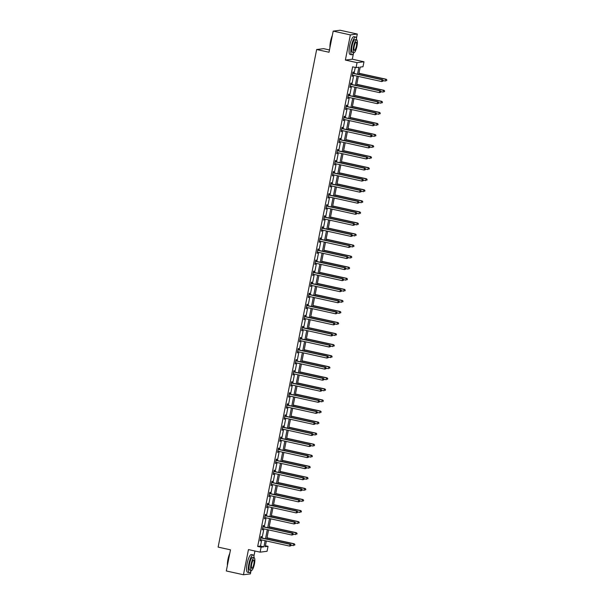 <?xml version="1.0" encoding="UTF-8"?>
<svg xmlns="http://www.w3.org/2000/svg" width="605" height="605" viewBox="0 0 605 605"><rect width="100%" height="100%" fill="white"/><g stroke="black" fill="none" stroke-linecap="round" stroke-linejoin="round"><path stroke-width="0.91" d="M265.413 545.748L268.038 546.33L267.055 551.291L260.12 552.153L261.103 547.192L263.916 546.837L265.134 540.688M329.468 49.95L323.592 48.657L316.657 49.519L218.125 547.109L230.49 549.839L226.3 570.969L243.467 574.75L250.402 573.888L250.962 571.082M253.911 556.161L254.932 551.011M316.657 49.519L329.014 52.242L333.196 31.112L340.131 30.25L357.298 34.031L350.355 34.901L345.372 60.069L357.048 62.64L363.983 61.778L363 66.739L360.187 67.094L358.727 74.483M345.372 60.069L352.314 59.207L353.501 53.21M356.451 38.289L357.298 34.031M352.314 59.207L363.983 61.778M333.196 31.112L350.355 34.901M357.502 74.211L358.878 67.253L356.065 67.601L352.632 66.845L257.67 546.436L260.483 546.081L261.7 539.932M262.078 538.004L263.893 528.876M264.272 526.947L266.079 517.812M266.465 515.883L268.272 506.748M268.65 504.827L270.458 495.692M270.843 493.763L272.651 484.628M273.029 482.699L274.844 473.571M275.222 471.643L277.029 462.507M277.415 460.579L279.223 451.451M279.601 449.523L281.408 440.387M281.794 438.459L283.601 429.323M283.979 427.395L285.794 418.267M286.173 416.338L287.98 407.203M288.366 405.274L290.173 396.146M290.551 394.218L292.359 385.082M292.744 383.154L294.552 374.019M294.93 372.098L296.745 362.962M297.123 361.034L298.93 351.898M299.316 349.97L301.124 340.842M301.502 338.913L303.309 329.778M303.695 327.849L305.502 318.714M305.88 316.793L307.695 307.658M308.074 305.729L309.881 296.594M310.267 294.665L312.074 285.537M312.452 283.609L314.26 274.473M314.645 272.545L316.453 263.417M316.831 261.489L318.646 252.353M319.024 250.425L320.832 241.289M321.217 239.361L323.025 230.233M323.403 228.304L325.21 219.169M325.596 217.24L327.403 208.112M327.781 206.184L329.596 197.048M329.975 195.12L331.782 185.985M332.168 184.064L333.975 174.928M334.353 173L336.161 163.864M336.546 161.936L338.354 152.808M338.732 150.879L340.547 141.744M340.925 139.815L342.732 130.68M343.118 128.759L344.926 119.624M345.304 117.695L347.111 108.56M347.497 106.631L349.304 97.503M349.682 95.575L351.497 86.439M351.876 84.511L353.683 75.383M354.069 73.455L355.256 67.427M353.161 73.16L353.396 72.01L352.927 72.063L352.08 76.321L352.768 75.179M350.976 84.216L351.202 83.067L350.734 83.127L349.894 87.385L350.575 86.235M348.782 95.28L349.009 94.13L348.541 94.191L347.701 98.441L348.382 97.299M346.597 106.336L346.824 105.194L346.355 105.247L345.508 109.505L346.196 108.355M344.404 117.4L344.631 116.251L344.162 116.311L343.322 120.561L344.003 119.419M342.211 128.457L342.445 127.315L341.976 127.368L341.129 131.625L341.817 130.483M340.025 139.521L340.252 138.371L339.783 138.432L338.944 142.689L339.624 141.54M337.832 150.584L338.059 149.435L337.59 149.495L336.751 153.746L337.431 152.604M335.646 161.641L335.873 160.491L335.404 160.552L334.557 164.81L335.246 163.66M333.453 172.705L333.68 171.555L333.211 171.616L332.372 175.866L333.052 174.724M331.26 183.761L331.495 182.619L331.026 182.672L330.179 186.93L330.867 185.788M329.075 194.825L329.301 193.676L328.833 193.736L327.993 197.986L328.674 196.844M326.882 205.889L327.108 204.74L326.639 204.8L325.8 209.05L326.481 207.908M324.696 216.945L324.923 215.796L324.454 215.856L323.607 220.114L324.295 218.965M322.503 228.009L322.73 226.86L322.261 226.92L321.421 231.171L322.102 230.029M320.31 239.066L320.544 237.924L320.075 237.977L319.228 242.234L319.916 241.093M318.124 250.13L318.351 248.98L317.882 249.041L317.043 253.291L317.723 252.149M315.931 261.194L316.158 260.044L315.689 260.097L314.85 264.355L315.53 263.213M313.745 272.25L313.972 271.101L313.503 271.161L312.656 275.419L313.345 274.269M311.552 283.314L311.779 282.164L311.31 282.225L310.471 286.475L311.151 285.333M309.359 294.37L309.594 293.228L309.125 293.281L308.278 297.539L308.966 296.389M307.174 305.434L307.401 304.285L306.932 304.345L306.092 308.595L306.773 307.453M304.98 316.491L305.207 315.349L304.738 315.402L303.899 319.659L304.58 318.517M302.795 327.555L303.022 326.405L302.553 326.466L301.706 330.723L302.394 329.574M300.602 338.618L300.829 337.469L300.36 337.529L299.52 341.78L300.201 340.638M298.409 349.675L298.643 348.525L298.174 348.586L297.327 352.844L298.015 351.694M296.223 360.739L296.45 359.589L295.981 359.65L295.142 363.9L295.822 362.758M294.03 371.795L294.257 370.653L293.788 370.706L292.949 374.964L293.629 373.822M291.844 382.859L292.071 381.71L291.602 381.77L290.755 386.02L291.444 384.878M289.651 393.923L289.878 392.774L289.409 392.834L288.57 397.084L289.25 395.942M287.458 404.979L287.693 403.83L287.224 403.89L286.377 408.148L287.065 406.999M285.273 416.043L285.499 414.894L285.031 414.954L284.191 419.205L284.872 418.063M283.079 427.1L283.306 425.958L282.837 426.011L281.998 430.268L282.679 429.127M280.894 438.164L281.121 437.014L280.652 437.075L279.805 441.325L280.493 440.183M278.701 449.22L278.928 448.078L278.459 448.131L277.619 452.389L278.3 451.247M276.508 460.284L276.742 459.135L276.273 459.195L275.426 463.453L276.114 462.303M274.322 471.348L274.549 470.198L274.08 470.259L273.241 474.509L273.921 473.367M272.129 482.404L272.356 481.255L271.887 481.315L271.048 485.573L271.728 484.423M269.943 493.468L270.17 492.319L269.701 492.379L268.854 496.629L269.543 495.487M267.75 504.525L267.977 503.383L267.508 503.436L266.669 507.693L267.349 506.551M265.557 515.589L265.792 514.439L265.323 514.5L264.476 518.75L265.164 517.608M263.372 526.652L263.599 525.503L263.13 525.563L262.29 529.814L262.971 528.672M261.178 537.709L261.405 536.559L260.937 536.62L260.097 540.878L260.778 539.728M260.12 552.153L248.451 549.582L243.467 574.75M257.67 546.436L261.103 547.192M356.065 67.601L357.048 62.64M266.359 540.961L265.224 546.678L268.038 546.33M358.341 76.404L356.534 85.539M356.156 87.468L354.349 96.603M353.963 98.532L352.155 107.66M351.777 109.588L349.962 118.724M349.584 120.652L347.777 129.78M347.391 131.708L345.584 140.844M345.205 142.772L343.398 151.908M343.012 153.836L341.205 162.964M340.827 164.893L339.012 174.028M338.634 175.957L336.826 185.085M336.44 187.013L334.633 196.149M334.255 198.077L332.447 207.213M332.062 209.133L330.254 218.269M329.876 220.197L328.061 229.333M327.683 231.261L325.876 240.389M325.49 242.318L323.683 251.453M323.304 253.382L321.497 262.51M321.111 264.438L319.304 273.573M318.926 275.502L317.111 284.637M316.733 286.566L314.925 295.694M314.539 297.622L312.732 306.758M312.354 308.686L310.546 317.814M310.161 319.743L308.353 328.878M307.975 330.806L306.16 339.942M305.782 341.863L303.975 350.998M303.589 352.927L301.782 362.062M301.403 363.991L299.596 373.119M299.21 375.047L297.403 384.183M297.025 386.111L295.21 395.246M294.832 397.167L293.024 406.303M292.638 408.231L290.831 417.367M290.453 419.295L288.645 428.423M288.26 430.352L286.452 439.487M286.074 441.416L284.259 450.543M283.881 452.472L282.074 461.607M281.688 463.536L279.881 472.671M279.502 474.6L277.695 483.728M277.309 485.656L275.502 494.792M275.124 496.72L273.309 505.848M272.931 507.776L271.123 516.912M270.738 518.84L268.93 527.976M268.552 529.897L266.745 539.032M265.512 538.76L267.327 529.632M267.705 527.704L269.512 518.568M269.898 516.64L271.705 507.512M272.084 505.583L273.891 496.448M274.277 494.519L276.084 485.384M276.462 483.455L278.277 474.328M278.655 472.399L280.463 463.264M280.849 461.335L282.656 452.207M283.034 450.279L284.842 441.143M285.227 439.215L287.035 430.079M287.413 428.158L289.228 419.023M289.606 417.095L291.413 407.959M291.799 406.031L293.606 396.903M293.985 394.974L295.792 385.839M296.178 383.91L297.985 374.775M298.363 372.854L300.178 363.718M300.556 361.79L302.364 352.654M302.75 350.726L304.557 341.598M304.935 339.67L306.743 330.534M307.128 328.606L308.936 319.478M309.314 317.549L311.129 308.414M311.507 306.485L313.314 297.35M313.7 295.421L315.507 286.294M315.886 284.365L317.693 275.23M318.079 273.301L319.886 264.173M320.264 262.245L322.079 253.109M322.457 251.181L324.265 242.045M324.651 240.124L326.458 230.989M326.836 229.061L328.644 219.925M329.029 217.997L330.837 208.869M331.215 206.94L333.03 197.805M333.408 195.876L335.215 186.741M335.601 184.82L337.409 175.684M337.787 173.756L339.594 164.62M339.98 162.692L341.787 153.564M342.165 151.636L343.98 142.5M344.358 140.572L346.166 131.444M346.552 129.515L348.359 120.38M348.737 118.451L350.545 109.316M350.93 107.395L352.738 98.26M353.116 96.331L354.931 87.196M355.309 85.267L357.116 76.139M260.483 546.081L263.916 546.837M352.11 76.169L352.549 76.26M349.924 87.226L350.363 87.324M347.731 98.29L348.17 98.381M345.538 109.346L345.977 109.444M343.353 120.41L343.791 120.508M341.159 131.466L341.598 131.565M338.974 142.53L339.413 142.629M336.781 153.594L337.219 153.685M334.588 164.651L335.026 164.749M332.402 175.715L332.841 175.813M330.209 186.771L330.648 186.869M328.023 197.835L328.462 197.933M325.83 208.899L326.269 208.99M323.637 219.955L324.076 220.054M321.452 231.019L321.89 231.118M319.259 242.076L319.697 242.174M317.073 253.14L317.512 253.238M314.88 264.204L315.318 264.294M312.687 275.26L313.125 275.358M310.501 286.324L310.94 286.415M308.308 297.38L308.747 297.478M306.122 308.444L306.561 308.542M303.929 319.5L304.368 319.599M301.736 330.564L302.175 330.663M299.551 341.628L299.989 341.719M297.357 352.685L297.796 352.783M295.172 363.749L295.611 363.847M292.979 374.805L293.417 374.903M290.786 385.869L291.224 385.967M288.6 396.933L289.039 397.024M286.407 407.989L286.846 408.088M284.221 419.053L284.66 419.152M282.028 430.11L282.467 430.208M279.835 441.174L280.274 441.272M277.65 452.23L278.088 452.328M275.457 463.294L275.895 463.392M273.271 474.358L273.71 474.449M271.078 485.414L271.516 485.512M268.885 496.478L269.323 496.576M266.699 507.534L267.138 507.633M264.506 518.598L264.945 518.697M262.32 529.662L262.759 529.753M260.127 540.719L260.566 540.817M382.98 81.168L383.124 80.465L382.98 81.168L381.657 81.546L352.685 75.156A0.726 0.703 -97.1 0 0 352.42 75.156L352.307 75.171M382.791 81.191L381.657 81.546L382.005 79.777L382.473 79.716L353.501 73.326A0.726 0.703 -97.1 0 1 353.26 73.22L352.76 72.88M352.692 73.213L352.791 73.281A0.726 0.703 -97.1 0 0 353.033 73.386L382.005 79.777L382.935 80.488M383.124 80.465L382.473 79.716M383.101 80.571L385.408 81.078L385.756 79.308L386.224 79.247L358.969 73.243M386.686 80.019L386.542 80.73L386.875 79.996L385.756 79.308L358.939 73.394M386.224 79.247L386.875 79.996M329.944 47.553A8.848 2.178 -77.6 0 1 330.489 41.579A8.848 2.178 -77.6 0 1 332.342 35.438M332.198 36.141A9.067 2.231 102.4 0 0 330.632 41.632A9.067 2.231 102.4 0 0 330.05 46.993M356.632 39.869A9.067 2.231 102.4 0 0 355.664 37.056A9.067 2.231 102.4 0 0 351.369 46.199A9.067 2.231 102.4 0 0 351.762 54.768A9.067 2.231 102.4 0 0 353.819 52.62M355.664 37.056L353.948 36.678A9.067 2.231 102.4 0 0 349.652 45.821A9.067 2.231 102.4 0 0 350.045 54.389L351.762 54.768M353.887 52.635L352.307 52.287A6.526 1.611 -77.6 0 1 352.027 46.116A6.526 1.611 -77.6 0 1 355.12 39.537L356.693 39.885A6.526 1.611 102.4 0 0 353.6 46.472A6.526 1.611 102.4 0 0 353.887 52.635A6.526 1.611 102.4 0 0 356.98 46.048A6.526 1.611 102.4 0 0 356.693 39.885M354.205 46.396A4.205 1.036 102.4 0 0 354.386 50.366A4.205 1.036 102.4 0 0 356.375 46.124A4.205 1.036 102.4 0 0 356.194 42.146A4.205 1.036 102.4 0 0 354.205 46.396M227.397 565.425A8.848 2.178 -77.6 0 1 227.941 559.451A8.848 2.178 -77.6 0 1 229.802 553.31M229.658 554.014A9.067 2.231 102.4 0 0 228.093 559.504A9.067 2.231 102.4 0 0 227.51 564.866M254.092 557.742A9.067 2.231 102.4 0 0 253.124 554.929A9.067 2.231 102.4 0 0 248.829 564.072A9.067 2.231 102.4 0 0 249.215 572.64A9.067 2.231 102.4 0 0 251.279 570.492M253.124 554.929L251.408 554.551A9.067 2.231 102.4 0 0 247.112 563.694A9.067 2.231 102.4 0 0 247.498 572.262L249.215 572.64M251.34 570.507L249.767 570.16A6.526 1.611 -77.6 0 1 249.479 563.996A6.526 1.611 -77.6 0 1 252.572 557.409L254.153 557.757A6.526 1.611 102.4 0 0 251.06 564.344A6.526 1.611 102.4 0 0 251.34 570.507A6.526 1.611 102.4 0 0 254.44 563.92A6.526 1.611 102.4 0 0 254.153 557.757M251.665 564.268A4.205 1.036 102.4 0 0 251.846 568.239A4.205 1.036 102.4 0 0 253.835 563.996A4.205 1.036 102.4 0 0 253.654 560.026A4.205 1.036 102.4 0 0 251.665 564.268M380.787 92.232L380.931 91.521L380.787 92.232L379.464 92.61L350.492 86.22A0.726 0.703 -97.1 0 0 350.227 86.212L350.416 86.205M380.605 92.255L379.464 92.61L379.819 90.833L380.28 90.78L351.316 84.39A0.726 0.703 -97.1 0 1 351.066 84.284L350.575 83.936M350.507 84.276L350.598 84.337A0.726 0.703 -97.1 0 0 350.847 84.45L379.819 90.833L380.742 91.544M380.931 91.521L380.28 90.78M378.601 103.289L378.738 102.585L378.601 103.289L377.27 103.667L348.306 97.284A0.726 0.703 -97.1 0 0 348.034 97.276L347.928 97.292M378.412 103.319L377.27 103.667L377.626 101.897L378.095 101.837L349.123 95.446A0.726 0.703 -97.1 0 1 348.873 95.34L348.382 95M348.314 95.333L348.404 95.401A0.726 0.703 -97.1 0 0 348.654 95.507L377.626 101.897L378.556 102.608M378.738 102.585L378.095 101.837M380.908 91.635L383.215 92.141L383.562 90.372L384.031 90.311L356.784 84.299M384.493 91.083L384.356 91.786L384.682 91.052L383.562 90.372L356.753 84.458M384.031 90.311L384.682 91.052M378.722 102.691L381.021 103.198L381.377 101.428L381.846 101.368L354.59 95.363M382.307 102.139L382.163 102.85L382.489 102.116L381.377 101.428L354.56 95.514M381.846 101.368L382.489 102.116M376.408 114.353L376.552 113.642L376.408 114.353L375.085 114.731L346.113 108.34A0.726 0.703 -97.1 0 0 345.848 108.333L346.03 108.325M376.219 114.375L375.085 114.731L375.433 112.954L375.902 112.901L346.93 106.51A0.726 0.703 -97.1 0 1 346.688 106.404L346.196 106.056M346.128 106.397L346.219 106.457A0.726 0.703 -97.1 0 0 346.461 106.571L375.433 112.954L376.363 113.664M376.552 113.642L375.902 112.901M374.223 125.416L374.359 124.706L374.223 125.416L372.892 125.787L343.92 119.404A0.726 0.703 -97.1 0 0 343.655 119.397L343.549 119.419M374.034 125.439L372.892 125.787L373.247 124.017L373.716 123.957L344.744 117.574A0.726 0.703 -97.1 0 1 344.495 117.461L344.003 117.12M343.935 117.461L344.026 117.521A0.726 0.703 -97.1 0 0 344.275 117.627L373.247 124.017L374.17 124.728M374.359 124.706L373.716 123.957M372.03 136.473L372.173 135.77L372.03 136.473L370.706 136.851L341.734 130.461A0.726 0.703 -97.1 0 0 341.5 130.453L341.356 130.476M371.841 136.496L370.706 136.851L371.054 135.081L371.523 135.021L342.551 128.631A0.726 0.703 -97.1 0 1 342.309 128.525L341.81 128.184M341.742 128.517L341.84 128.585A0.726 0.703 -97.1 0 0 342.082 128.691L371.054 135.081L371.984 135.792M372.173 135.77L371.523 135.021M376.529 113.755L378.836 114.262L379.184 112.492L379.653 112.432L352.397 106.419M380.114 113.203L379.97 113.906L380.303 113.18L379.184 112.492L352.367 106.578M379.653 112.432L380.303 113.18M374.336 124.811L376.643 125.326L376.998 123.549L377.467 123.496L350.212 117.483M377.921 124.259L377.785 124.97L378.11 124.237L376.998 123.549L350.182 117.635M377.467 123.496L378.11 124.237M372.151 135.875L374.457 136.382L374.805 134.612L375.274 134.552L348.019 128.547M375.735 135.323L375.592 136.034L375.924 135.301L374.805 134.612L347.988 128.699M375.274 134.552L375.924 135.301M369.957 146.939L372.264 147.446L372.612 145.669L373.081 145.616L345.833 139.604M373.542 146.38L373.406 147.091L373.731 146.357L372.612 145.669L345.803 139.763M373.081 145.616L373.731 146.357M367.772 157.996L370.071 158.502L370.426 156.733L370.895 156.672L343.64 150.668M371.357 157.444L371.213 158.155L371.538 157.421L370.426 156.733L343.61 150.819M370.895 156.672L371.538 157.421M365.579 169.06L367.885 169.566L368.233 167.797L368.702 167.736L341.447 161.724M369.163 168.508L369.02 169.211L369.352 168.485L368.233 167.797L341.417 161.883M368.702 167.736L369.352 168.485M363.386 180.116L365.692 180.63L366.048 178.853L366.517 178.8L339.261 172.788M366.97 179.564L366.834 180.275L367.159 179.541L366.048 178.853L339.231 172.939M366.517 178.8L367.159 179.541M361.2 191.18L363.507 191.687L363.855 189.917L364.323 189.857L337.068 183.852M364.785 190.628L364.641 191.339L364.974 190.605L363.855 189.917L337.038 184.003M364.323 189.857L364.974 190.605M359.007 202.244L361.314 202.751L361.661 200.973L362.13 200.921L334.883 194.908M362.592 201.684L362.455 202.395L362.781 201.662L361.661 200.973L334.852 195.067M362.13 200.921L362.781 201.662M356.821 213.3L359.12 213.807L359.476 212.037L359.945 211.977L332.69 205.972M360.406 212.748L360.262 213.459L360.588 212.726L359.476 212.037L332.659 206.124M359.945 211.977L360.588 212.726M354.628 224.364L356.935 224.871L357.283 223.101L357.752 223.041L330.496 217.029M358.213 223.812L358.069 224.516L358.402 223.782L357.283 223.101L330.466 217.187M357.752 223.041L358.402 223.782M352.435 235.421L354.742 235.935L355.097 234.158L355.566 234.097L328.311 228.093M356.02 234.869L355.884 235.579L356.209 234.846L355.097 234.158L328.281 228.244M355.566 234.097L356.209 234.846M350.25 246.485L352.556 246.991L352.904 245.222L353.373 245.161L326.118 239.149M353.834 245.932L353.691 246.643L354.023 245.91L352.904 245.222L326.087 239.308M353.373 245.161L354.023 245.91M348.056 257.541L350.363 258.055L350.711 256.278L351.18 256.225L323.932 250.213M351.641 256.989L351.505 257.7L351.83 256.966L350.711 256.278L323.902 250.372M351.18 256.225L351.83 256.966M345.871 268.605L348.17 269.112L348.525 267.342L348.994 267.281L321.739 261.277M349.456 268.053L349.312 268.764L349.637 268.03L348.525 267.342L321.709 261.428M348.994 267.281L349.637 268.03M343.678 279.669L345.984 280.175L346.332 278.398L346.801 278.345L319.546 272.333M347.262 279.117L347.119 279.82L347.452 279.087L346.332 278.398L319.516 272.492M346.801 278.345L347.452 279.087M341.485 290.725L343.791 291.232L344.147 289.462L344.616 289.402L317.36 283.397M345.069 290.173L344.933 290.884L345.258 290.15L344.147 289.462L317.33 283.548M344.616 289.402L345.258 290.15M339.299 301.789L341.606 302.296L341.954 300.526L342.422 300.466L315.167 294.454M342.884 301.237L342.74 301.94L343.073 301.214L341.954 300.526L315.137 294.612M342.422 300.466L343.073 301.214M337.106 312.846L339.413 313.36L339.76 311.583L340.229 311.53L312.982 305.517M340.691 312.293L340.554 313.004L340.88 312.271L339.76 311.583L312.951 305.669M340.229 311.53L340.88 312.271M369.837 147.537L369.98 146.826L369.837 147.537L368.513 147.915L339.541 141.525A0.726 0.703 -97.1 0 0 339.276 141.517L339.171 141.54M369.655 147.559L368.513 147.915L368.868 146.138L369.33 146.077L340.365 139.695A0.726 0.703 -97.1 0 1 340.116 139.589L339.624 139.241M339.556 139.581L339.647 139.642A0.726 0.703 -97.1 0 0 339.897 139.747L368.868 146.138L369.791 146.849M369.98 146.826L369.33 146.077M367.651 158.593L367.787 157.89L367.651 158.593L366.32 158.971L337.356 152.581A0.726 0.703 -97.1 0 0 337.083 152.581L337.272 152.573M367.462 158.623L366.32 158.971L366.675 157.202L367.144 157.141L338.172 150.751A0.726 0.703 -97.1 0 1 337.923 150.645L337.431 150.305M337.363 150.637L337.454 150.706A0.726 0.703 -97.1 0 0 337.703 150.811L366.675 157.202L367.606 157.913M367.787 157.89L367.144 157.141M365.458 169.657L365.601 168.946L365.458 169.657L364.134 170.035L335.162 163.645A0.726 0.703 -97.1 0 0 334.898 163.637L334.784 163.66M365.269 169.68L364.134 170.035L364.482 168.258L364.951 168.205L335.979 161.815A0.726 0.703 -97.1 0 1 335.737 161.709L335.246 161.361M335.178 161.701L335.268 161.762A0.726 0.703 -97.1 0 0 335.51 161.875L364.482 168.258L365.412 168.969M365.601 168.946L364.951 168.205M363.272 180.721L363.408 180.01L363.272 180.721L361.941 181.092L332.969 174.709A0.726 0.703 -97.1 0 0 332.705 174.701L332.894 174.694M363.083 180.744L361.941 181.092L362.297 179.322L362.766 179.261L333.794 172.879A0.726 0.703 -97.1 0 1 333.544 172.765L333.052 172.425M332.984 172.765L333.075 172.826A0.726 0.703 -97.1 0 0 333.325 172.932L362.297 179.322L363.219 180.033M363.408 180.01L362.766 179.261M361.079 191.777L361.223 191.067L361.079 191.777L359.756 192.156L330.784 185.765A0.726 0.703 -97.1 0 0 330.519 185.765L330.406 185.78M360.89 191.8L359.756 192.156L360.104 190.378L360.572 190.325L331.601 183.935A0.726 0.703 -97.1 0 1 331.358 183.829L330.859 183.489M330.791 183.822L330.89 183.89A0.726 0.703 -97.1 0 0 331.132 183.996L360.104 190.378L361.034 191.097M361.223 191.067L360.572 190.325M358.886 202.841L359.03 202.13L358.886 202.841L357.563 203.212L328.591 196.829A0.726 0.703 -97.1 0 0 328.326 196.822L328.515 196.814M358.704 202.864L357.563 203.212L357.918 201.442L358.379 201.382L329.415 194.999A0.726 0.703 -97.1 0 1 329.165 194.886L328.674 194.545M328.606 194.886L328.696 194.946A0.726 0.703 -97.1 0 0 328.946 195.052L357.918 201.442L358.841 202.153M359.03 202.13L358.379 201.382M356.7 213.898L356.837 213.194L356.7 213.898L355.369 214.276L326.405 207.886A0.726 0.703 -97.1 0 0 326.133 207.886L326.027 207.901M356.511 213.92L355.369 214.276L355.725 212.506L356.194 212.446L327.222 206.055A0.726 0.703 -97.1 0 1 326.972 205.95L326.481 205.609M326.413 205.942L326.503 206.01A0.726 0.703 -97.1 0 0 326.753 206.116L355.725 212.506L356.655 213.217M356.837 213.194L356.194 212.446M354.507 224.962L354.651 224.251L354.507 224.962L353.184 225.34L324.212 218.949A0.726 0.703 -97.1 0 0 323.947 218.942L324.129 218.934M354.318 224.984L353.184 225.34L353.532 223.563L354.001 223.51L325.029 217.119A0.726 0.703 -97.1 0 1 324.787 217.013L324.295 216.666M324.227 217.006L324.318 217.066A0.726 0.703 -97.1 0 0 324.56 217.18L353.532 223.563L354.462 224.273M354.651 224.251L354.001 223.51M352.322 236.026L352.458 235.315L352.322 236.026L350.991 236.396L322.019 230.013A0.726 0.703 -97.1 0 0 321.754 230.006L321.648 230.021M352.133 236.048L350.991 236.396L351.346 234.627L351.815 234.566L322.843 228.176A0.726 0.703 -97.1 0 1 322.594 228.07L322.102 227.73M322.034 228.062L322.125 228.13A0.726 0.703 -97.1 0 0 322.374 228.236L351.346 234.627L352.269 235.337M352.458 235.315L351.815 234.566M350.129 247.082L350.272 246.371L350.129 247.082L348.805 247.46L319.833 241.07A0.726 0.703 -97.1 0 0 319.569 241.062L319.455 241.085M349.94 247.105L348.805 247.46L349.153 245.683L349.622 245.63L320.65 239.24A0.726 0.703 -97.1 0 1 320.408 239.134L319.909 238.786M319.841 239.126L319.939 239.194A0.726 0.703 -97.1 0 0 320.181 239.3L349.153 245.683L350.083 246.394M350.272 246.371L349.622 245.63M347.935 258.146L348.079 257.435L347.935 258.146L346.612 258.516L317.64 252.134A0.726 0.703 -97.1 0 0 317.375 252.126L317.27 252.149M347.754 258.169L346.612 258.516L346.967 256.747L347.429 256.686L318.464 250.304A0.726 0.703 -97.1 0 1 318.215 250.19L317.723 249.85M317.655 250.19L317.746 250.251A0.726 0.703 -97.1 0 0 317.996 250.357L346.967 256.747L347.89 257.458M348.079 257.435L347.429 256.686M345.75 269.202L345.886 268.499L345.75 269.202L344.419 269.58L315.455 263.19A0.726 0.703 -97.1 0 0 315.182 263.19L315.076 263.205M345.561 269.225L344.419 269.58L344.774 267.811L345.243 267.75L316.271 261.36A0.726 0.703 -97.1 0 1 316.022 261.254L315.53 260.914M315.462 261.247L315.553 261.315A0.726 0.703 -97.1 0 0 315.802 261.421L344.774 267.811L345.705 268.522M345.886 268.499L345.243 267.75M343.557 280.266L343.7 279.555L343.557 280.266L342.233 280.644L313.261 274.254A0.726 0.703 -97.1 0 0 312.997 274.246L312.883 274.269M343.368 280.289L342.233 280.644L342.581 278.867L343.05 278.807L314.078 272.424A0.726 0.703 -97.1 0 1 313.836 272.318L313.345 271.97M313.277 272.31L313.367 272.371A0.726 0.703 -97.1 0 0 313.609 272.484L342.581 278.867L343.511 279.578M343.7 279.555L343.05 278.807M341.371 291.323L341.507 290.619L341.371 291.323L340.04 291.701L311.068 285.318A0.726 0.703 -97.1 0 0 310.804 285.31L310.698 285.326M341.182 291.353L340.04 291.701L340.396 289.931L340.865 289.871L311.893 283.48A0.726 0.703 -97.1 0 1 311.643 283.374L311.151 283.034M311.083 283.367L311.174 283.435A0.726 0.703 -97.1 0 0 311.424 283.541L340.396 289.931L341.318 290.642M341.507 290.619L340.865 289.871M339.178 302.387L339.322 301.676L339.178 302.387L337.855 302.765L308.883 296.374A0.726 0.703 -97.1 0 0 308.618 296.367L308.505 296.389M338.989 302.409L337.855 302.765L338.203 300.988L338.671 300.935L309.7 294.544A0.726 0.703 -97.1 0 1 309.457 294.438L308.958 294.09M308.89 294.431L308.989 294.491A0.726 0.703 -97.1 0 0 309.231 294.605L338.203 300.988L339.133 301.698M339.322 301.676L338.671 300.935M336.985 313.45L337.129 312.74L336.985 313.45L335.662 313.821L306.69 307.438A0.726 0.703 -97.1 0 0 306.425 307.431L306.319 307.453M336.803 313.473L335.662 313.821L336.017 312.051L336.478 311.991L307.514 305.608A0.726 0.703 -97.1 0 1 307.264 305.495L306.773 305.154M306.705 305.495L306.796 305.555A0.726 0.703 -97.1 0 0 307.045 305.661L336.017 312.051L336.94 312.762M337.129 312.74L336.478 311.991M334.799 324.507L334.936 323.796L334.799 324.507L333.468 324.885L304.504 318.495A0.726 0.703 -97.1 0 0 304.232 318.495L304.126 318.51M334.61 324.53L333.468 324.885L333.824 323.115L334.293 323.055L305.321 316.665A0.726 0.703 -97.1 0 1 305.071 316.559L304.58 316.218M304.512 316.551L304.602 316.619A0.726 0.703 -97.1 0 0 304.852 316.725L333.824 323.115L334.754 323.826M334.936 323.796L334.293 323.055M332.606 335.571L332.75 334.86L332.606 335.571L331.283 335.949L302.311 329.559A0.726 0.703 -97.1 0 0 302.046 329.551L301.933 329.574M332.417 335.594L331.283 335.949L331.631 334.172L332.1 334.111L303.128 327.728A0.726 0.703 -97.1 0 1 302.886 327.623L302.394 327.275M302.326 327.615L302.417 327.676A0.726 0.703 -97.1 0 0 302.659 327.781L331.631 334.172L332.561 334.883M332.75 334.86L332.1 334.111M330.421 346.627L330.557 345.924L330.421 346.627L329.09 347.005L300.118 340.615A0.726 0.703 -97.1 0 0 299.853 340.615L299.747 340.63M330.232 346.65L329.09 347.005L329.445 345.236L329.914 345.175L300.942 338.785A0.726 0.703 -97.1 0 1 300.693 338.679L300.201 338.339M300.133 338.671L300.224 338.74A0.726 0.703 -97.1 0 0 300.473 338.845L329.445 345.236L330.368 345.947M330.557 345.924L329.914 345.175M328.228 357.691L328.371 356.98L328.228 357.691L326.904 358.069L297.932 351.679A0.726 0.703 -97.1 0 0 297.668 351.671L297.554 351.694M328.039 357.714L326.904 358.069L327.252 356.292L327.721 356.239L298.749 349.849A0.726 0.703 -97.1 0 1 298.507 349.743L298.008 349.395M297.94 349.735L298.038 349.796A0.726 0.703 -97.1 0 0 298.28 349.909L327.252 356.292L328.182 357.003M328.371 356.98L327.721 356.239M334.92 323.909L337.219 324.416L337.575 322.647L338.044 322.586L310.788 316.581M338.505 323.357L338.361 324.068L338.687 323.335L337.575 322.647L310.758 316.733M338.044 322.586L338.687 323.335M332.727 334.973L335.034 335.48L335.382 333.703L335.851 333.65L308.595 327.638M336.312 334.414L336.168 335.125L336.501 334.391L335.382 333.703L308.565 327.797M335.851 333.65L336.501 334.391M330.534 346.03L332.841 346.536L333.196 344.767L333.665 344.706L306.41 338.702M334.119 345.478L333.983 346.189L334.308 345.455L333.196 344.767L306.38 338.853M333.665 344.706L334.308 345.455M328.349 357.094L330.655 357.6L331.003 355.831L331.472 355.77L304.217 349.758M331.933 356.542L331.79 357.245L332.122 356.519L331.003 355.831L304.186 349.917M331.472 355.77L332.122 356.519M326.034 368.755L326.178 368.044L326.034 368.755L324.711 369.126L295.739 362.743A0.726 0.703 -97.1 0 0 295.474 362.735L295.663 362.728M325.853 368.778L324.711 369.126L325.066 367.356L325.528 367.296L296.563 360.913A0.726 0.703 -97.1 0 1 296.314 360.799L295.822 360.459M295.754 360.799L295.845 360.86A0.726 0.703 -97.1 0 0 296.095 360.966L325.066 367.356L325.989 368.067M326.178 368.044L325.528 367.296M323.849 379.811L323.985 379.101L323.849 379.811L322.518 380.19L293.554 373.799A0.726 0.703 -97.1 0 0 293.281 373.799L293.175 373.814M323.66 379.834L322.518 380.19L322.873 378.412L323.342 378.359L294.37 371.969A0.726 0.703 -97.1 0 1 294.121 371.863L293.629 371.523M293.561 371.856L293.652 371.924A0.726 0.703 -97.1 0 0 293.901 372.03L322.873 378.412L323.804 379.123M323.985 379.101L323.342 378.359M321.656 390.875L321.799 390.164L321.656 390.875L320.332 391.246L291.36 384.863A0.726 0.703 -97.1 0 0 291.096 384.856L291.277 384.848M321.467 390.898L320.332 391.246L320.68 389.476L321.149 389.416L292.177 383.033A0.726 0.703 -97.1 0 1 291.935 382.92L291.444 382.579M291.376 382.92L291.466 382.98A0.726 0.703 -97.1 0 0 291.708 383.086L320.68 389.476L321.61 390.187M321.799 390.164L321.149 389.416M319.47 401.932L319.606 401.228L319.47 401.932L318.139 402.31L289.167 395.92A0.726 0.703 -97.1 0 0 288.903 395.92L288.797 395.935M319.281 401.954L318.139 402.31L318.495 400.54L318.964 400.48L289.992 394.089A0.726 0.703 -97.1 0 1 289.742 393.984L289.25 393.643M289.182 393.976L289.273 394.044A0.726 0.703 -97.1 0 0 289.523 394.15L318.495 400.54L319.417 401.251M319.606 401.228L318.964 400.48M317.277 412.996L317.421 412.285L317.277 412.996L315.954 413.374L286.982 406.983A0.726 0.703 -97.1 0 0 286.747 406.976L286.604 406.999M317.088 413.018L315.954 413.374L316.302 411.597L316.77 411.544L287.798 405.153A0.726 0.703 -97.1 0 1 287.556 405.048L287.057 404.7M286.989 405.04L287.088 405.1A0.726 0.703 -97.1 0 0 287.33 405.214L316.302 411.597L317.232 412.308M317.421 412.285L316.77 411.544M315.084 424.06L315.228 423.349L315.084 424.06L313.761 424.43L284.789 418.047A0.726 0.703 -97.1 0 0 284.524 418.04L284.418 418.055M314.902 424.082L313.761 424.43L314.116 422.661L314.577 422.6L285.613 416.21A0.726 0.703 -97.1 0 1 285.363 416.104L284.872 415.764M284.804 416.096L284.894 416.164A0.726 0.703 -97.1 0 0 285.144 416.27L314.116 422.661L315.039 423.371M315.228 423.349L314.577 422.6M312.898 435.116L313.035 434.405L312.898 435.116L311.567 435.494L282.603 429.104A0.726 0.703 -97.1 0 0 282.331 429.096L282.52 429.089M312.709 435.139L311.567 435.494L311.923 433.717L312.392 433.664L283.42 427.274A0.726 0.703 -97.1 0 1 283.17 427.168L282.679 426.82M282.611 427.16L282.701 427.221A0.726 0.703 -97.1 0 0 282.951 427.334L311.923 433.717L312.853 434.428M313.035 434.405L312.392 433.664M310.705 446.18L310.849 445.469L310.705 446.18L309.382 446.55L280.41 440.168A0.726 0.703 -97.1 0 0 280.145 440.16L280.032 440.183M310.516 446.203L309.382 446.55L309.73 444.781L310.199 444.72L281.227 438.338A0.726 0.703 -97.1 0 1 280.985 438.224L280.493 437.884M280.425 438.224L280.516 438.285A0.726 0.703 -97.1 0 0 280.758 438.391L309.73 444.781L310.66 445.492M310.849 445.469L310.199 444.72M326.155 368.15L328.462 368.664L328.81 366.887L329.279 366.827L302.031 360.822M329.74 367.598L329.604 368.309L329.929 367.575L328.81 366.887L302.001 360.973M329.279 366.827L329.929 367.575M323.97 379.214L326.269 379.721L326.624 377.951L327.093 377.891L299.838 371.878M327.555 378.662L327.411 379.373L327.736 378.639L326.624 377.951L299.808 372.037M327.093 377.891L327.736 378.639M321.777 390.278L324.083 390.785L324.431 389.007L324.9 388.955L297.645 382.942M325.361 389.718L325.218 390.429L325.55 389.696L324.431 389.007L297.615 383.101M324.9 388.955L325.55 389.696M319.584 401.334L321.89 401.841L322.246 400.071L322.715 400.011L295.459 394.006M323.168 400.782L323.032 401.493L323.357 400.76L322.246 400.071L295.429 394.158M322.715 400.011L323.357 400.76M317.398 412.398L319.705 412.905L320.053 411.135L320.521 411.075L293.266 405.063M320.983 411.846L320.839 412.549L321.172 411.816L320.053 411.135L293.236 405.221M320.521 411.075L321.172 411.816M315.205 423.455L317.512 423.969L317.859 422.192L318.328 422.131L291.081 416.127M318.79 422.903L318.654 423.613L318.979 422.88L317.859 422.192L291.05 416.278M318.328 422.131L318.979 422.88M313.019 434.519L315.318 435.025L315.674 433.256L316.143 433.195L288.887 427.183M316.604 433.966L316.46 434.67L316.786 433.944L315.674 433.256L288.857 427.342M316.143 433.195L316.786 433.944M310.826 445.575L313.133 446.089L313.481 444.312L313.95 444.259L286.694 438.247M314.411 445.023L314.267 445.734L314.6 445L313.481 444.312L286.664 438.398M313.95 444.259L314.6 445M308.52 457.236L308.656 456.533L308.52 457.236L307.189 457.614L278.217 451.224A0.726 0.703 -97.1 0 0 277.952 451.224L278.141 451.217M308.331 457.259L307.189 457.614L307.544 455.845L308.013 455.784L279.041 449.394A0.726 0.703 -97.1 0 1 278.792 449.288L278.3 448.948M278.232 449.281L278.323 449.349A0.726 0.703 -97.1 0 0 278.572 449.455L307.544 455.845L308.467 456.556M308.656 456.533L308.013 455.784M308.633 456.639L310.94 457.146L311.295 455.376L311.764 455.315L284.509 449.311M312.218 456.087L312.082 456.798L312.407 456.064L311.295 455.376L284.479 449.462M311.764 455.315L312.407 456.064M306.327 468.3L306.47 467.589L306.327 468.3L305.003 468.678L276.031 462.288A0.726 0.703 -97.1 0 0 275.767 462.28L275.653 462.303M306.138 468.323L305.003 468.678L305.351 466.901L305.82 466.841L276.848 460.458A0.726 0.703 -97.1 0 1 276.606 460.352L276.107 460.004M276.039 460.344L276.137 460.405A0.726 0.703 -97.1 0 0 276.379 460.518L305.351 466.901L306.281 467.612M306.47 467.589L305.82 466.841M306.448 467.703L308.754 468.209L309.102 466.432L309.571 466.379L282.316 460.367M310.032 467.143L309.889 467.854L310.221 467.12L309.102 466.432L282.285 460.526M309.571 466.379L310.221 467.12M304.134 479.357L304.277 478.653L304.134 479.357L302.81 479.735L273.838 473.344A0.726 0.703 -97.1 0 0 273.573 473.344L273.762 473.337M303.952 479.387L302.81 479.735L303.166 477.965L303.627 477.905L274.662 471.514A0.726 0.703 -97.1 0 1 274.413 471.408L273.921 471.068M273.853 471.401L273.944 471.469A0.726 0.703 -97.1 0 0 274.194 471.575L303.166 477.965L304.088 478.676M304.277 478.653L303.627 477.905M304.255 478.759L306.561 479.266L306.909 477.496L307.378 477.436L280.13 471.431M307.839 478.207L307.703 478.918L308.028 478.184L306.909 477.496L280.1 471.582M307.378 477.436L308.028 478.184M301.948 490.421L302.084 489.71L301.948 490.421L300.617 490.799L271.653 484.408A0.726 0.703 -97.1 0 0 271.38 484.401L271.274 484.423M301.759 490.443L300.617 490.799L300.972 489.022L301.441 488.969L272.469 482.578A0.726 0.703 -97.1 0 1 272.22 482.472L271.728 482.124M271.66 482.465L271.758 482.525A0.726 0.703 -97.1 0 0 272 482.639L300.972 489.022L301.903 489.732M302.084 489.71L301.441 488.969M302.069 489.823L304.368 490.33L304.723 488.56L305.192 488.5L277.937 482.488M305.654 489.271L305.51 489.974L305.835 489.248L304.723 488.56L277.907 482.646M305.192 488.5L305.835 489.248M299.755 501.484L299.899 500.774L299.755 501.484L298.431 501.855L269.459 495.472A0.726 0.703 -97.1 0 0 269.195 495.465L269.376 495.457M299.566 501.507L298.431 501.855L298.779 500.085L299.248 500.025L270.276 493.642A0.726 0.703 -97.1 0 1 270.034 493.529L269.543 493.188M269.475 493.529L269.565 493.589A0.726 0.703 -97.1 0 0 269.807 493.695L298.779 500.085L299.709 500.796M299.899 500.774L299.248 500.025M299.876 500.88L302.182 501.394L302.53 499.617L302.999 499.564L275.744 493.551M303.46 500.327L303.317 501.038L303.649 500.305L302.53 499.617L275.714 493.703M302.999 499.564L303.649 500.305M297.569 512.541L297.705 511.83L297.569 512.541L296.238 512.919L267.266 506.529A0.726 0.703 -97.1 0 0 267.002 506.529L266.896 506.544M297.38 512.564L296.238 512.919L296.594 511.149L297.063 511.089L268.091 504.699A0.726 0.703 -97.1 0 1 267.841 504.593L267.349 504.252M267.281 504.585L267.372 504.653A0.726 0.703 -97.1 0 0 267.622 504.759L296.594 511.149L297.516 511.86M297.705 511.83L297.063 511.089M297.683 511.943L299.989 512.45L300.345 510.68L300.814 510.62L273.558 504.615M301.267 511.391L301.131 512.102L301.456 511.369L300.345 510.68L273.528 504.767M300.814 510.62L301.456 511.369M295.376 523.605L295.52 522.894L295.376 523.605L294.053 523.975L265.081 517.593A0.726 0.703 -97.1 0 0 264.816 517.585L264.998 517.577M295.187 523.627L294.053 523.975L294.401 522.206L294.869 522.145L265.898 515.762A0.726 0.703 -97.1 0 1 265.655 515.649L265.156 515.309M265.088 515.649L265.187 515.71A0.726 0.703 -97.1 0 0 265.429 515.815L294.401 522.206L295.331 522.917M295.52 522.894L294.869 522.145M295.497 523.007L297.804 523.514L298.152 521.737L298.62 521.684L271.365 515.672M299.082 522.448L298.938 523.159L299.271 522.425L298.152 521.737L271.335 515.831M298.62 521.684L299.271 522.425M293.183 534.661L293.327 533.958L293.183 534.661L291.86 535.039L262.888 528.649A0.726 0.703 -97.1 0 0 262.623 528.649L262.517 528.664M293.001 534.684L291.86 535.039L292.215 533.27L292.676 533.209L263.712 526.819A0.726 0.703 -97.1 0 1 263.462 526.713L262.971 526.373M262.903 526.705L262.993 526.773A0.726 0.703 -97.1 0 0 263.243 526.879L292.215 533.27L293.138 533.981M293.327 533.958L292.676 533.209M293.304 534.064L295.611 534.57L295.958 532.801L296.427 532.74L269.18 526.736M296.889 533.512L296.752 534.223L297.078 533.489L295.958 532.801L269.149 526.887M296.427 532.74L297.078 533.489M290.997 545.725L291.134 545.014L290.997 545.725L289.666 546.103L260.702 539.713A0.726 0.703 -97.1 0 0 260.43 539.705L260.324 539.728M290.808 545.748L289.666 546.103L290.022 544.326L290.491 544.273L261.519 537.883A0.726 0.703 -97.1 0 1 261.269 537.777L260.778 537.429M260.71 537.769L260.808 537.83A0.726 0.703 -97.1 0 0 261.05 537.943L290.022 544.326L290.952 545.037M291.134 545.014L290.491 544.273M291.118 545.128L293.417 545.634L293.773 543.865L294.242 543.804L266.987 537.792M294.703 544.576L294.559 545.279L294.885 544.553L293.773 543.865L266.956 537.951M294.242 543.804L294.885 544.553M352.791 73.281L353.26 73.22M353.033 73.386L353.501 73.326M350.598 84.337L351.066 84.284M350.847 84.45L351.316 84.39M348.404 95.401L348.873 95.34M348.654 95.507L349.123 95.446M346.219 106.457L346.688 106.404M346.461 106.571L346.93 106.51M344.026 117.521L344.495 117.461M344.275 117.627L344.744 117.574M341.84 128.585L342.309 128.525M342.082 128.691L342.551 128.631M339.647 139.642L340.116 139.589M339.897 139.747L340.365 139.695M337.454 150.706L337.923 150.645M337.703 150.811L338.172 150.751M335.268 161.762L335.737 161.709M335.51 161.875L335.979 161.815M333.075 172.826L333.544 172.765M333.325 172.932L333.794 172.879M330.89 183.89L331.358 183.829M331.132 183.996L331.601 183.935M328.696 194.946L329.165 194.886M328.946 195.052L329.415 194.999M326.503 206.01L326.972 205.95M326.753 206.116L327.222 206.055M324.318 217.066L324.787 217.013M324.56 217.18L325.029 217.119M322.125 228.13L322.594 228.07M322.374 228.236L322.843 228.176M319.939 239.194L320.408 239.134M320.181 239.3L320.65 239.24M317.746 250.251L318.215 250.19M317.996 250.357L318.464 250.304M315.553 261.315L316.022 261.254M315.802 261.421L316.271 261.36M313.367 272.371L313.836 272.318M313.609 272.484L314.078 272.424M311.174 283.435L311.643 283.374M311.424 283.541L311.893 283.48M308.989 294.491L309.457 294.438M309.231 294.605L309.7 294.544M306.796 305.555L307.264 305.495M307.045 305.661L307.514 305.608M304.602 316.619L305.071 316.559M304.852 316.725L305.321 316.665M302.417 327.676L302.886 327.623M302.659 327.781L303.128 327.728M300.224 338.74L300.693 338.679M300.473 338.845L300.942 338.785M298.038 349.796L298.507 349.743M298.28 349.909L298.749 349.849M295.845 360.86L296.314 360.799M296.095 360.966L296.563 360.913M293.652 371.924L294.121 371.863M293.901 372.03L294.37 371.969M291.466 382.98L291.935 382.92M291.708 383.086L292.177 383.033M289.273 394.044L289.742 393.984M289.523 394.15L289.992 394.089M287.088 405.1L287.556 405.048M287.33 405.214L287.798 405.153M284.894 416.164L285.363 416.104M285.144 416.27L285.613 416.21M282.701 427.221L283.17 427.168M282.951 427.334L283.42 427.274M280.516 438.285L280.985 438.224M280.758 438.391L281.227 438.338M278.323 449.349L278.792 449.288M278.572 449.455L279.041 449.394M276.137 460.405L276.606 460.352M276.379 460.518L276.848 460.458M273.944 471.469L274.413 471.408M274.194 471.575L274.662 471.514M271.758 482.525L272.22 482.472M272 482.639L272.469 482.578M269.565 493.589L270.034 493.529M269.807 493.695L270.276 493.642M267.372 504.653L267.841 504.593M267.622 504.759L268.091 504.699M265.187 515.71L265.655 515.649M265.429 515.815L265.898 515.762M262.993 526.773L263.462 526.713M263.243 526.879L263.712 526.819M260.808 537.83L261.269 537.777M261.05 537.943L261.519 537.883"/></g></svg>
